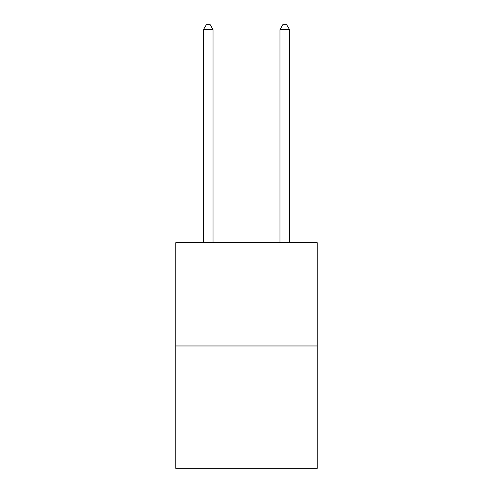 <?xml version="1.0" encoding="UTF-8"?>
<svg xmlns="http://www.w3.org/2000/svg" width="493" height="493" viewBox="0 0 493 493"><rect width="100%" height="100%" fill="white"/><g stroke="black" fill="none" stroke-linecap="round" stroke-linejoin="round"><path stroke-width="0.74" d="M317.252 345.969L317.252 242.716L175.748 242.716L175.748 468.35L317.252 468.35L317.252 345.969L175.748 345.969M213.038 242.716L213.038 29.623L203.473 29.623L203.473 242.716M203.473 29.623L206.345 24.65L210.166 24.65L213.038 29.623M289.527 242.716L289.527 29.623L279.962 29.623L279.962 242.716M279.962 29.623L282.834 24.65L286.655 24.65L289.527 29.623"/></g></svg>
